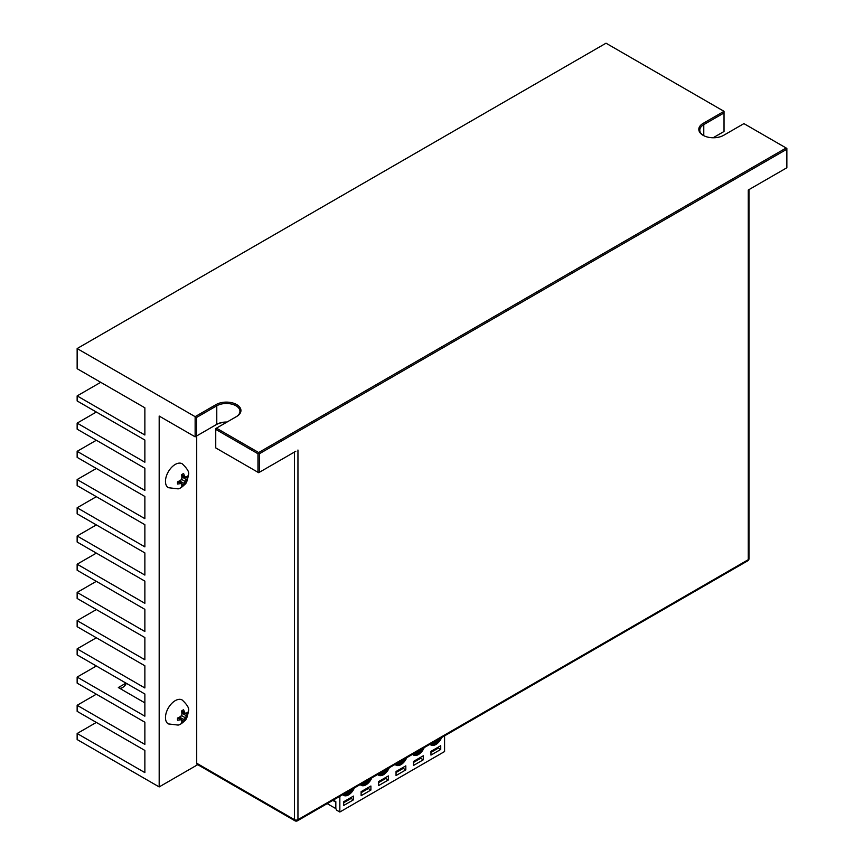 <?xml version="1.0" encoding="UTF-8"?>
<svg xmlns="http://www.w3.org/2000/svg" width="864" height="864" viewBox="0 0 864 864"><rect width="100%" height="100%" fill="white"/><g stroke="black" fill="none" stroke-linecap="round" stroke-linejoin="round"><path stroke-width="1.3" d="M77.144 423.122L77.144 429.17L144.871 468.266L144.871 490.439L77.144 451.332L77.144 457.38L144.871 496.487L144.871 518.659L77.144 479.552L77.144 485.6L144.871 524.696L144.871 546.869L77.144 507.773L77.144 513.821L144.871 552.917L144.871 575.089L77.144 535.993L77.144 542.03L144.871 581.137L144.871 603.31L77.144 564.203L77.144 570.251L144.871 609.347L144.871 631.519L77.144 592.423L77.144 598.471L144.871 637.567L144.871 659.74L77.144 620.644L77.144 626.681L144.871 665.788L144.871 687.96L77.144 648.853L77.144 654.901L144.871 694.008L144.871 716.17L77.144 677.074L77.144 683.122L144.871 722.218L144.871 744.39L77.144 705.294L77.144 711.342L144.871 750.438L144.871 772.61L77.144 733.504L77.144 739.552L159.181 786.92L159.181 416.059L195.134 436.828L195.134 416.664L77.144 348.548L77.144 368.701L144.871 407.797L144.871 435.013L77.144 395.906L77.144 400.95L144.871 440.046L144.871 462.218L77.144 423.122L96.347 412.031M96.347 440.251L77.144 451.332M96.347 468.472L77.144 479.552M96.347 496.681L77.144 507.773M96.347 524.902L77.144 535.993M96.347 553.122L77.144 564.203M96.347 581.332L77.144 592.423M96.347 609.552L77.144 620.644M96.347 637.772L77.144 648.853M96.347 665.993L77.144 677.074M96.347 722.423L77.144 733.504M96.347 694.202L77.144 705.294M748.278 557.658L748.278 190.026L786.856 167.756L786.856 148.403L743.915 123.617L723.665 135.302A14.569 8.413 180 0 1 703.069 135.302A14.569 8.413 180 0 1 703.069 123.412L724.021 111.326L606.02 43.2L77.144 348.548M100.71 382.309L77.144 395.906M215.741 429.365L257.98 453.751L257.98 472.295L215.741 447.908L215.741 428.555L216.432 428.155L258.671 452.542L257.98 453.751M786.154 148.003L258.671 452.542M226.627 422.269A14.569 8.413 0 0 0 216.086 424.732L196.538 436.018L196.538 417.474L195.134 416.664L216.086 404.579A14.569 8.413 180 0 1 236.682 404.579A14.569 8.413 180 0 1 236.682 416.47L216.432 428.155M703.436 135.508A13.576 7.841 180 0 1 699.797 130.172A13.576 7.841 180 0 1 703.771 124.621L724.021 112.936L724.021 111.326M724.021 112.936L724.021 131.479L713.124 137.765M294.97 820.8A2.473 2.473 0 0 0 297.432 820.8A2.473 1.426 -120 0 0 297.95 819.666A2.473 1.426 180 0 1 294.451 819.666A2.473 1.426 120 0 0 294.97 820.8L197.219 764.37A2.473 1.426 -60 0 1 196.711 763.236L196.711 435.92M197.737 764.662L159.181 786.92M295.855 451.235L258.671 472.694L257.98 472.295M786.856 149.213L259.373 453.751L258.671 453.352M259.373 453.751L259.373 472.295M297.95 450.025L297.95 819.666L748.278 559.678A2.473 1.426 60 0 1 747.77 560.801A2.473 2.473 0 0 0 749.002 558.662A2.473 1.426 180 0 1 748.278 559.678L748.278 190.026M227.027 422.042A13.576 7.841 0 0 0 216.778 424.332L216.778 405.788A13.576 7.841 180 0 1 231.574 404.082A13.576 7.841 180 0 1 239.954 411.329A13.576 7.841 180 0 1 236.002 416.858M196.538 436.018L195.134 436.828M196.538 417.474L216.778 405.788L216.086 404.579M144.871 702.875L118.336 687.55L126.014 683.122M119.383 688.154A7.409 4.277 120 0 0 122.526 687.55A7.409 4.277 120 0 0 126.403 683.338M165.467 481.367A13.824 7.981 -60 0 1 171.504 467.456A13.824 7.981 -60 0 1 182.153 463.752C187.445 468.72 189.54 472.424 188.438 474.844C187.488 480.438 186.311 483.613 184.896 484.358C182.002 487.21 179.723 488.711 178.092 488.862L168.329 487.696A13.824 7.981 120 0 1 165.467 481.367M182.012 475.956L185.263 477.263A24.667 3.596 16 0 0 185.879 477.306L187.715 475.956A7.301 4.223 -60 0 1 187.812 477.014A7.301 4.223 -60 0 1 187.715 478.181L182.099 476.356M177.476 482.976A7.301 4.223 -60 0 1 177.574 481.82L180.878 480.19A24.667 17.744 -38.3 0 0 181.591 479.39L185.263 481.507A24.667 20.92 91 0 1 184.831 482.468L183.611 485.309A7.301 4.223 -60 0 1 181.688 486.41L181.926 484.142A24.667 3.596 -136 0 0 181.591 483.635A24.667 6.772 -153.4 0 1 180.878 483.538L177.574 484.034A7.301 4.223 -60 0 1 177.476 482.976M181.591 479.39A24.667 17.744 -81.7 0 0 181.926 478.375L181.688 474.692A7.301 4.223 -60 0 1 183.611 473.58L184.831 476.701A24.667 6.772 33.4 0 1 185.263 477.263M181.775 475.006L184.302 476.064M187.715 478.181L185.879 480.654A24.667 20.92 149 0 1 185.263 481.507M182.228 477.036L186.494 479.693M184.302 483.484L179.863 481.118M183.611 485.309L179.215 481.345M181.591 483.635L178.837 481.475M180.068 483.408L177.887 481.745M165.467 717.584A13.824 7.981 -60 0 1 171.504 703.674A13.824 7.981 -60 0 1 182.153 699.97C187.445 704.938 189.54 708.642 188.438 711.061C187.488 716.656 186.311 719.831 184.896 720.576C182.002 723.427 179.723 724.928 178.092 725.08L168.329 723.913A13.824 7.981 120 0 1 165.467 717.584M182.012 712.184L185.263 713.48A24.667 3.596 16 0 0 185.879 713.524L187.715 712.174A7.301 4.223 -60 0 1 187.812 713.232A7.301 4.223 -60 0 1 187.715 714.398L182.099 712.573M177.476 719.194A7.301 4.223 -60 0 1 177.574 718.038L180.878 716.407A24.667 17.744 -38.3 0 0 181.591 715.608L185.263 717.725A24.667 20.92 91 0 1 184.831 718.686L183.611 721.526A7.301 4.223 -60 0 1 181.688 722.628L181.926 720.36A24.667 3.596 -136 0 0 181.591 719.852A24.667 6.772 -153.4 0 1 180.878 719.755L177.574 720.252A7.301 4.223 -60 0 1 177.476 719.194M181.591 715.608A24.667 17.744 -81.7 0 0 181.926 714.593L181.688 710.91A7.301 4.223 -60 0 1 183.611 709.798L184.831 712.919A24.667 6.772 33.4 0 1 185.263 713.48M181.775 711.223L184.302 712.282M187.715 714.398L185.879 716.872A24.667 20.92 149 0 1 185.263 717.725M182.228 713.254L186.494 715.91M184.302 719.701L179.863 717.336M183.611 721.526L179.215 717.563M181.591 719.852L178.837 717.692M180.068 719.626L177.887 717.962M333.234 800.14L335.826 801.63L335.826 808.488L336.517 810.097L339.844 812.009L444.571 751.55L444.571 735.858M353.452 799.837L353.452 796.09L343.678 801.738L343.678 805.486L353.452 799.837L350.395 798.077L350.395 798.876L343.678 802.764M370.904 786.013L361.13 791.651L361.13 795.69L370.904 790.042L370.904 786.013M388.368 775.937L378.583 781.574L378.583 785.614L388.368 779.965L388.368 775.937M405.821 765.86L396.047 771.498L396.047 775.526L405.821 769.889L405.821 765.86M423.274 755.784L413.5 761.422L413.5 765.45L423.274 759.812L423.274 755.784M440.726 745.708L430.952 751.345L430.952 755.093L440.726 749.455L440.726 745.708M339.844 796.316L339.844 812.009M354.38 787.925A9.871 5.702 -60 0 1 343.634 795.366A9.871 5.702 -60 0 1 342.749 794.642M371.833 777.848A9.871 5.702 -60 0 1 361.087 785.29A9.871 5.702 -60 0 1 360.202 784.555M389.286 767.772A9.871 5.702 -60 0 1 378.54 775.213A9.871 5.702 -60 0 1 377.665 774.479M441.655 737.532A9.871 5.702 -60 0 1 430.898 744.984A9.871 5.702 -60 0 1 430.024 744.25M424.202 747.608A9.871 5.702 -60 0 1 413.446 755.06A9.871 5.702 -60 0 1 412.571 754.326M406.75 757.696A9.871 5.702 -60 0 1 395.993 765.137A9.871 5.702 -60 0 1 395.118 764.402M335.826 802.051L335.74 808.553L327.186 803.617M332.78 800.399L335.74 802.105M350.309 797.904L343.678 801.954M367.762 787.828L367.859 788.8L361.13 792.688M367.859 788L361.13 791.878M385.225 777.751L385.312 778.723L378.583 782.611M385.312 777.924L378.583 781.801M402.678 767.675L402.764 768.647L396.047 772.524M402.764 767.848L396.047 771.725M420.131 757.598L420.217 758.57L413.5 762.448M420.217 757.76L413.5 761.648M437.584 747.511L437.67 748.494L430.952 752.371M440.726 749.455L437.67 747.684L430.952 751.572M343.375 795.204A9.871 5.702 120 0 0 353.473 788.443M351.572 789.545A9.007 5.206 -60 0 1 343.462 794.232M360.828 785.128A9.871 5.702 120 0 0 370.926 778.367M369.036 779.468A9.007 5.206 -60 0 1 360.914 784.156M370.904 790.042L367.859 788.281M388.368 779.965L385.312 778.205M378.281 775.051A9.871 5.702 120 0 0 388.379 768.29M386.489 769.392A9.007 5.206 -60 0 1 378.367 774.068M430.65 744.822A9.871 5.702 120 0 0 440.748 738.061M438.847 739.152A9.007 5.206 -60 0 1 430.736 743.839M413.197 754.898A9.871 5.702 120 0 0 423.295 748.138M421.394 749.228A9.007 5.206 -60 0 1 413.284 753.916M423.274 759.812L420.217 758.052M405.821 769.889L402.764 768.128M395.734 764.975A9.871 5.702 120 0 0 405.842 758.214M403.942 759.305A9.007 5.206 -60 0 1 395.831 763.992M703.069 123.412L703.771 124.621L703.771 135.68M294.451 452.045L294.451 819.666L196.711 763.236M180.878 480.19A4.082 2.354 -60 0 1 181.926 478.375M184.831 476.701A4.082 2.354 -60 0 1 185.879 477.306M180.878 483.538A4.082 2.354 120 0 0 181.926 484.142M184.831 482.468A4.082 2.354 120 0 0 185.879 480.654M180.878 716.407A4.082 2.354 -60 0 1 181.926 714.593M184.831 712.919A4.082 2.354 -60 0 1 185.879 713.524M180.878 719.755A4.082 2.354 120 0 0 181.926 720.36M184.831 718.686A4.082 2.354 120 0 0 185.879 716.872M343.634 794.124A9.007 5.206 120 0 0 350.46 790.182M349.304 790.852A9.094 5.249 -60 0 1 343.894 793.984M361.098 784.048A9.007 5.206 120 0 0 367.913 780.106M366.768 780.775A9.094 5.249 -60 0 1 361.346 783.907M378.551 773.971A9.007 5.206 120 0 0 385.376 770.029M384.221 770.699A9.094 5.249 -60 0 1 378.799 773.831M430.909 743.742A9.007 5.206 120 0 0 437.735 739.8M436.579 740.47A9.094 5.249 -60 0 1 431.168 743.591M413.456 753.818A9.007 5.206 120 0 0 420.282 749.876M419.126 750.546A9.094 5.249 -60 0 1 413.705 753.667M396.004 763.895A9.007 5.206 120 0 0 402.829 759.953M401.674 760.622A9.094 5.249 -60 0 1 396.252 763.744M749.002 558.662L749.002 189.616M297.432 820.8L747.77 560.801"/></g></svg>
